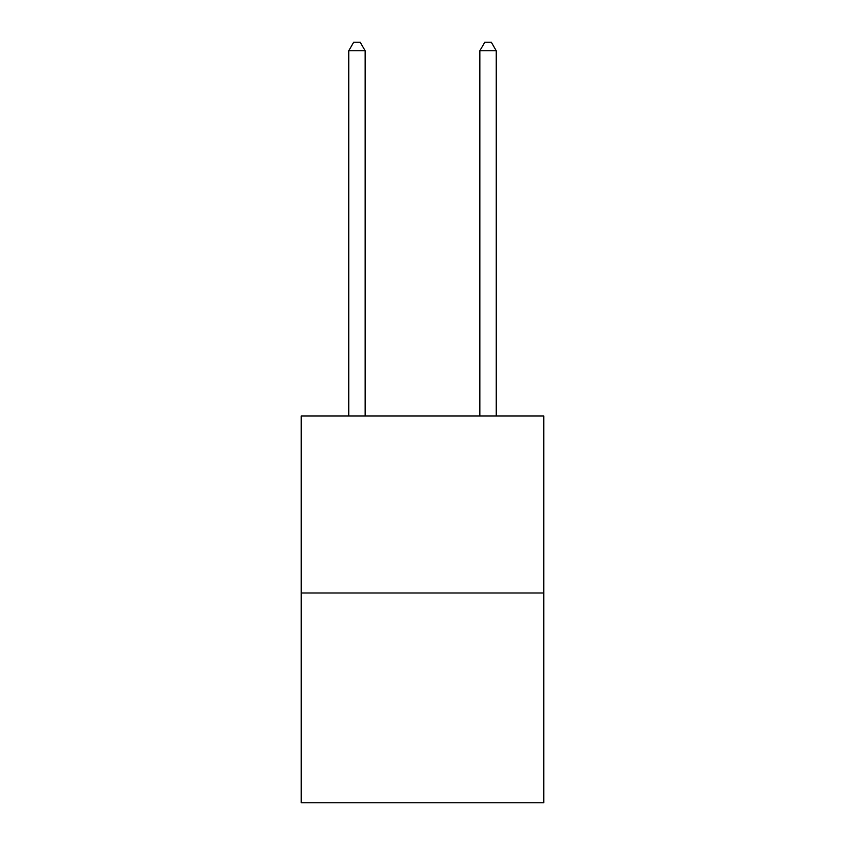 <?xml version="1.0" encoding="UTF-8"?>
<svg xmlns="http://www.w3.org/2000/svg" width="845" height="845" viewBox="0 0 845 845"><rect width="100%" height="100%" fill="white"/><g stroke="black" fill="none" stroke-linecap="round" stroke-linejoin="round"><path stroke-width="1.27" d="M543.768 592.989L543.768 416.015L301.232 416.015L301.232 802.75L543.768 802.75L543.768 592.989L301.232 592.989M365.146 416.015L365.146 50.774L348.753 50.774L348.753 416.015M348.753 50.774L353.675 42.25L360.224 42.25L365.146 50.774M496.247 416.015L496.247 50.774L479.854 50.774L479.854 416.015M479.854 50.774L484.776 42.25L491.325 42.25L496.247 50.774"/></g></svg>
